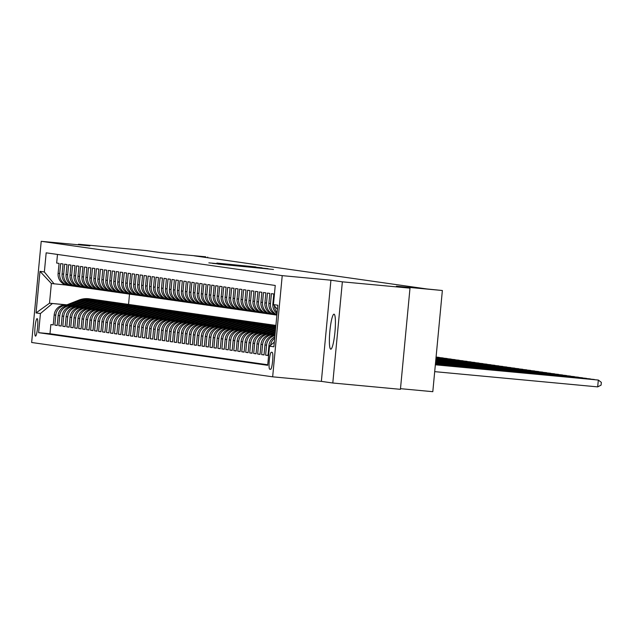 <?xml version="1.0" encoding="UTF-8"?>
<svg xmlns="http://www.w3.org/2000/svg" width="633" height="633" viewBox="0 0 633 633"><rect width="100%" height="100%" fill="white"/><g stroke="black" fill="none" stroke-linecap="round" stroke-linejoin="round"><path stroke-width="0.95" d="M217.784 264.032L273.488 269.46L217.784 264.032M330.75 349.179A17.582 2.572 -84.7 0 0 330.766 349.179A17.582 2.572 -84.7 0 0 334.952 331.977A17.582 2.572 -84.7 0 0 334.058 314.174A17.582 2.572 -84.7 0 0 334.042 314.174A17.582 2.572 -84.7 0 0 329.848 331.375A17.582 2.572 -84.7 0 0 330.75 349.179M35.48 336.107A8.791 1.282 -84.7 0 0 35.488 336.107A8.791 1.282 -84.7 0 0 37.584 327.506A8.791 1.282 -84.7 0 0 37.133 318.605A8.791 1.282 -84.7 0 0 37.125 318.605A8.791 1.282 -84.7 0 0 35.029 327.206A8.791 1.282 -84.7 0 0 35.48 336.107M216.882 263.075L255.906 266.952L216.866 263.193M342.358 281.827L330.924 280.197L321.358 381.375L332.792 383.005L342.358 281.827L409.994 288.15L396.377 286.211L442.364 290.507L426.848 288.957L194.196 255.819L205.733 256.8L159.738 252.504L146.12 250.557L78.484 244.235L78.429 244.789M330.924 280.197L282.223 275.64L41.216 241.315L89.918 245.865L78.484 244.235M212.561 263.249L268.044 268.685L212.546 263.375M208.835 262.845L262.086 267.83L208.835 262.845M409.994 288.15L400.428 389.327L332.792 383.005M53.251 324.8L50.854 324.579L53.235 324.919L54.185 314.941L55.775 315.163A10.99 10.872 -81.9 0 1 67.628 305.241L70.595 305.517M57.223 325.37L54.834 325.148L57.215 325.489L58.157 315.503L59.747 315.732A10.99 10.872 -81.9 0 1 71.608 305.802L74.575 306.079M61.203 325.94L58.806 325.71L61.195 326.05L62.137 316.073L63.727 316.294A10.99 10.872 -81.9 0 1 75.58 306.372L78.555 306.649M65.183 326.501L62.786 326.28L65.167 326.62L66.117 316.635L67.707 316.864A10.99 10.872 -81.9 0 1 79.56 306.934L82.527 307.219M69.155 327.071L66.758 326.842L69.147 327.182L70.089 317.204L71.679 317.434A10.99 10.872 -81.9 0 1 83.54 307.503L86.507 307.78M73.135 327.633L70.738 327.411L73.127 327.752L74.069 317.774L75.659 317.995A10.99 10.872 -81.9 0 1 87.512 308.073L90.479 308.35M77.115 328.203L74.718 327.981L77.099 328.321L78.041 318.336L79.639 318.565A10.99 10.872 -81.9 0 1 91.492 308.635L94.459 308.912M81.087 328.772L78.69 328.543L81.079 328.883L82.021 318.905L83.611 319.127A10.99 10.872 -81.9 0 1 95.472 309.205L98.439 309.482M85.067 329.334L82.67 329.113L85.051 329.453L86.001 319.467L87.591 319.697A10.99 10.872 -81.9 0 1 99.444 309.766L102.411 310.043M89.039 329.904L86.65 329.674L89.031 330.015L89.973 320.037L91.563 320.266A10.99 10.872 -81.9 0 1 103.424 310.336L106.391 310.613M93.019 330.466L90.622 330.244L93.011 330.584L93.953 320.607L95.543 320.828A10.99 10.872 -81.9 0 1 107.396 310.906L110.371 311.183M96.999 331.035L94.602 330.814L96.984 331.154L97.933 321.168L99.523 321.398A10.99 10.872 -81.9 0 1 111.376 311.468L114.344 311.745M100.971 331.605L98.574 331.375L100.963 331.716L101.905 321.738L103.496 321.96A10.99 10.872 -81.9 0 1 115.356 312.037L118.324 312.314M104.951 332.167L102.554 331.945L104.943 332.285L105.885 322.3L107.475 322.529A10.99 10.872 -81.9 0 1 119.328 312.599L122.296 312.876M108.931 332.736L106.534 332.507L108.916 332.847L109.857 322.87L111.455 323.099A10.99 10.872 -81.9 0 1 123.308 313.169L126.276 313.446M112.903 333.298L110.506 333.077L112.896 333.417L113.837 323.431L115.428 323.661A10.99 10.872 -81.9 0 1 127.288 313.739L130.256 314.015M116.883 333.868L114.486 333.646L116.868 333.987L117.817 324.001L119.408 324.231A10.99 10.872 -81.9 0 1 131.26 314.3L134.228 314.577M120.856 334.43L118.466 334.208L120.848 334.548L121.789 324.571L123.38 324.792A10.99 10.872 -81.9 0 1 135.24 314.87L138.208 315.147M124.836 334.999L122.438 334.778L124.828 335.118L125.769 325.133L127.36 325.362A10.99 10.872 -81.9 0 1 139.213 315.432L142.188 315.709M128.816 335.569L126.418 335.34L128.8 335.68L129.749 325.702L131.34 325.924A10.99 10.872 -81.9 0 1 143.193 316.002L146.16 316.278M132.788 336.131L130.39 335.909L132.78 336.25L133.721 326.264L135.312 326.493A10.99 10.872 -81.9 0 1 147.173 316.571L150.14 316.848M136.768 336.701L134.37 336.479L136.76 336.811L137.701 326.834L139.292 327.063A10.99 10.872 -81.9 0 1 151.145 317.133L154.112 317.41M140.748 337.262L138.35 337.041L140.732 337.381L141.673 327.403L143.264 327.625A10.99 10.872 -81.9 0 1 155.125 317.703L158.092 317.98M144.72 337.832L142.322 337.611L144.712 337.951L145.653 327.965L147.244 328.195A10.99 10.872 -81.9 0 1 159.105 318.264L162.072 318.541M148.7 338.402L146.302 338.172L148.684 338.513L149.633 328.535L151.224 328.756A10.99 10.872 -81.9 0 1 163.077 318.834L166.044 319.111M152.672 338.964L150.274 338.742L152.664 339.082L153.605 329.097L155.196 329.326A10.99 10.872 -81.9 0 1 167.057 319.404L170.024 319.681M156.652 339.533L154.254 339.312L156.644 339.644L157.585 329.666L159.176 329.896A10.99 10.872 -81.9 0 1 171.029 319.966L173.996 320.243M160.632 340.095L158.234 339.874L160.616 340.214L161.565 330.236L163.156 330.458A10.99 10.872 -81.9 0 1 175.009 320.535L177.976 320.812M164.604 340.665L162.206 340.443L164.596 340.783L165.537 330.798L167.128 331.027A10.99 10.872 -81.9 0 1 178.989 321.097L181.956 321.374M168.584 341.234L166.186 341.005L168.576 341.345L169.517 331.368L171.108 331.589A10.99 10.872 -81.9 0 1 182.961 321.667L185.928 321.944M172.564 341.796L170.166 341.575L172.548 341.915L173.489 331.929L175.08 332.159A10.99 10.872 -81.9 0 1 186.941 322.229L189.908 322.514M176.536 342.366L174.138 342.137L176.528 342.477L177.469 332.499L179.06 332.729A10.99 10.872 -81.9 0 1 190.921 322.798L193.888 323.075M180.516 342.928L178.118 342.706L180.5 343.046L181.449 333.069L183.04 333.29A10.99 10.872 -81.9 0 1 194.893 323.368L197.86 323.645M184.488 343.497L182.09 343.276L184.48 343.616L185.422 333.631L187.012 333.86A10.99 10.872 -81.9 0 1 198.873 323.93L201.84 324.207M188.468 344.067L186.07 343.838L188.46 344.178L189.402 334.2L190.992 334.422A10.99 10.872 -81.9 0 1 202.845 324.5L205.812 324.776M192.448 344.629L190.05 344.407L192.432 344.748L193.382 334.762L194.972 334.992A10.99 10.872 -81.9 0 1 206.825 325.061L209.792 325.346M196.42 345.199L194.022 344.969L196.412 345.309L197.354 335.332L198.944 335.561A10.99 10.872 -81.9 0 1 210.805 325.631L213.772 325.908M200.4 345.76L198.002 345.539L200.392 345.879L201.334 335.901L202.924 336.123A10.99 10.872 -81.9 0 1 214.777 326.201L217.744 326.478M204.38 346.33L201.982 346.109L204.364 346.449L205.306 336.463L206.896 336.693A10.99 10.872 -81.9 0 1 218.757 326.763L221.724 327.039M208.352 346.9L205.954 346.67L208.344 347.011L209.286 337.033L210.876 337.254A10.99 10.872 -81.9 0 1 222.737 327.332L225.704 327.609M212.332 347.462L209.934 347.24L212.316 347.58L213.266 337.595L214.856 337.824A10.99 10.872 -81.9 0 1 226.709 327.894L229.676 328.171M216.304 348.031L213.907 347.802L216.296 348.142L217.238 338.164L218.828 338.394A10.99 10.872 -81.9 0 1 230.689 328.464L233.656 328.741M220.284 348.593L217.887 348.372L220.276 348.712L221.218 338.734L222.808 338.956A10.99 10.872 -81.9 0 1 234.661 329.033L237.628 329.31M224.264 349.163L221.866 348.941L224.248 349.281L225.198 339.296L226.788 339.525A10.99 10.872 -81.9 0 1 238.641 329.595L241.608 329.872M228.236 349.733L225.839 349.503L228.228 349.843L229.17 339.866L230.76 340.087A10.99 10.872 -81.9 0 1 242.621 330.165L245.588 330.442M232.216 350.294L229.819 350.073L232.208 350.413L233.15 340.427L234.74 340.657A10.99 10.872 -81.9 0 1 246.593 330.727L249.56 331.004M236.196 350.864L233.799 350.635L236.18 350.975L237.122 340.997L238.712 341.227A10.99 10.872 -81.9 0 1 250.573 331.296L253.54 331.573M240.168 351.426L237.771 351.204L240.16 351.544L241.102 341.559L242.692 341.788A10.99 10.872 -81.9 0 1 254.545 331.866L257.52 332.143M244.148 351.995L241.751 351.774L244.132 352.114L245.082 342.129L246.672 342.358A10.99 10.872 -81.9 0 1 258.525 332.428L261.492 332.705M248.12 352.565L245.723 352.336L248.112 352.676L249.054 342.698L250.644 342.92A10.99 10.872 -81.9 0 1 262.505 332.998L265.472 333.274M252.1 353.127L249.703 352.905L252.092 353.246L253.034 343.26L254.624 343.49A10.99 10.872 -81.9 0 1 266.477 333.559L269.444 333.836M256.08 353.697L253.683 353.467L256.064 353.807L257.014 343.83L258.604 344.059A10.99 10.872 -81.9 0 1 270.457 334.129L273.424 334.406M260.052 354.258L257.655 354.037L260.044 354.377L260.986 344.392L262.576 344.621A10.99 10.872 -81.9 0 1 274.437 334.699L275.023 334.746M264.032 354.828L261.635 354.607L264.024 354.947L264.966 344.961L266.556 345.191A10.99 10.872 -81.9 0 1 274.951 335.498M268.012 355.39L265.615 355.168L267.996 355.509L268.938 345.531L270.077 345.689M277.017 313.659A10.99 10.872 98.1 0 1 272.87 303.959L273.812 293.981L271.43 293.641L270.481 303.626A10.99 10.872 -81.9 0 0 276.914 314.696M276.882 315.02A10.99 10.872 98.1 0 1 268.89 303.397L269.84 293.411L267.45 293.071L266.509 303.057A10.99 10.872 -81.9 0 0 276.297 315.005L276.882 315.06M275.782 314.949L274.192 314.72A10.99 10.872 98.1 0 1 264.918 302.827L265.86 292.85L263.47 292.509L262.529 302.487A10.99 10.872 -81.9 0 0 272.317 314.443L273.147 314.514M271.802 314.379L270.212 314.15A10.99 10.872 98.1 0 1 260.938 302.265L261.88 292.28L259.498 291.94L258.557 301.925A10.99 10.872 -81.9 0 0 268.345 313.873L269.167 313.952M267.822 313.81L266.232 313.588A10.99 10.872 98.1 0 1 256.958 301.696L257.908 291.718L255.518 291.378L254.577 301.355A10.99 10.872 -81.9 0 0 264.365 313.303L265.187 313.382M263.85 313.248L262.26 313.019A10.99 10.872 98.1 0 1 252.986 301.134L253.928 291.148L251.538 290.808L250.597 300.794A10.99 10.872 -81.9 0 0 260.385 312.742L261.215 312.821M259.87 312.678L258.28 312.457A10.99 10.872 98.1 0 1 249.006 300.564L249.948 290.579L247.566 290.246L246.625 300.224A10.99 10.872 -81.9 0 0 256.412 312.172L257.235 312.251M255.898 312.116L254.308 311.887A10.99 10.872 98.1 0 1 245.034 299.995L245.976 290.017L243.586 289.677L242.645 299.654A10.99 10.872 -81.9 0 0 252.432 311.61L253.263 311.681M251.918 311.547L250.328 311.317A10.99 10.872 98.1 0 1 241.054 299.433L241.996 289.447L239.614 289.107L238.665 299.093A10.99 10.872 -81.9 0 0 248.453 311.04L249.283 311.12M247.938 310.977L246.348 310.756A10.99 10.872 98.1 0 1 237.074 298.863L238.024 288.885L235.634 288.545L234.693 298.523A10.99 10.872 -81.9 0 0 244.48 310.471L245.303 310.55M243.966 310.415L242.376 310.186A10.99 10.872 98.1 0 1 233.102 298.301L234.044 288.316L231.654 287.975L230.713 297.961A10.99 10.872 -81.9 0 0 240.5 309.909L241.331 309.988M239.986 309.846L238.396 309.624A10.99 10.872 98.1 0 1 229.122 297.732L230.064 287.754L227.682 287.414L226.741 297.391A10.99 10.872 -81.9 0 0 236.528 309.339L237.351 309.418M236.006 309.284L234.416 309.054A10.99 10.872 98.1 0 1 225.142 297.162L226.092 287.184L223.702 286.844L222.761 296.822A10.99 10.872 -81.9 0 0 232.548 308.777L233.371 308.849M232.034 308.714L230.444 308.485A10.99 10.872 98.1 0 1 221.17 296.6L222.112 286.614L219.73 286.274L218.781 296.26A10.99 10.872 -81.9 0 0 228.568 308.208L229.399 308.287M228.054 308.144L226.464 307.923A10.99 10.872 98.1 0 1 217.19 296.03L218.132 286.053L215.75 285.712L214.809 295.69A10.99 10.872 -81.9 0 0 224.596 307.638L225.419 307.717M224.082 307.583L222.492 307.353A10.99 10.872 98.1 0 1 213.218 295.469L214.16 285.483L211.77 285.143L210.829 295.128A10.99 10.872 -81.9 0 0 220.616 307.076L221.447 307.155M220.102 307.013L218.512 306.791A10.99 10.872 98.1 0 1 209.238 294.899L210.18 284.921L207.798 284.581L206.849 294.559A10.99 10.872 -81.9 0 0 216.636 306.507L217.467 306.586M216.122 306.451L214.532 306.222A10.99 10.872 98.1 0 1 205.258 294.329L206.208 284.352L203.818 284.011L202.876 293.989A10.99 10.872 -81.9 0 0 212.664 305.945L213.487 306.016M212.15 305.881L210.56 305.652A10.99 10.872 98.1 0 1 201.286 293.767L202.228 283.782L199.838 283.442L198.897 293.427A10.99 10.872 -81.9 0 0 208.684 305.375L209.515 305.454M208.17 305.312L206.58 305.09A10.99 10.872 98.1 0 1 197.306 293.198L198.248 283.22L195.866 282.88L194.924 292.857A10.99 10.872 -81.9 0 0 204.712 304.813L205.535 304.884M204.19 304.75L202.6 304.52A10.99 10.872 98.1 0 1 193.326 292.636L194.276 282.65L191.886 282.31L190.944 292.296A10.99 10.872 -81.9 0 0 200.732 304.244L201.555 304.323M200.218 304.18L198.627 303.959A10.99 10.872 98.1 0 1 189.354 292.066L190.296 282.089L187.914 281.748L186.964 291.726A10.99 10.872 -81.9 0 0 196.752 303.674L197.583 303.753M196.238 303.618L194.648 303.389A10.99 10.872 98.1 0 1 185.374 291.496L186.316 281.519L183.934 281.179L182.992 291.156A10.99 10.872 -81.9 0 0 192.78 303.112L193.603 303.191M192.266 303.049L190.675 302.819A10.99 10.872 98.1 0 1 181.402 290.935L182.344 280.949L179.954 280.609L179.012 290.594A10.99 10.872 -81.9 0 0 188.8 302.542L189.631 302.621M188.286 302.479L186.695 302.257A10.99 10.872 98.1 0 1 177.422 290.365L178.364 280.387L175.982 280.047L175.032 290.025A10.99 10.872 -81.9 0 0 184.82 301.981L185.651 302.052M184.306 301.917L182.715 301.688A10.99 10.872 98.1 0 1 173.442 289.803L174.392 279.818L172.002 279.477L171.06 289.463A10.99 10.872 -81.9 0 0 180.848 301.411L181.671 301.49M180.334 301.348L178.743 301.126A10.99 10.872 98.1 0 1 169.47 289.234L170.412 279.256L168.022 278.916L167.08 288.893A10.99 10.872 -81.9 0 0 176.868 300.841L177.699 300.92M176.354 300.786L174.763 300.556A10.99 10.872 98.1 0 1 165.49 288.664L166.432 278.686L164.05 278.346L163.108 288.324A10.99 10.872 -81.9 0 0 172.896 300.279L173.719 300.359M172.374 300.216L170.783 299.987A10.99 10.872 98.1 0 1 161.518 288.102L162.459 278.116L160.07 277.776L159.128 287.762A10.99 10.872 -81.9 0 0 168.916 299.71L169.739 299.789M168.402 299.646L166.811 299.425A10.99 10.872 98.1 0 1 157.538 287.532L158.479 277.555L156.098 277.214L155.148 287.192A10.99 10.872 -81.9 0 0 164.936 299.148L165.767 299.219M164.422 299.085L162.831 298.855A10.99 10.872 98.1 0 1 153.558 286.971L154.499 276.985L152.118 276.645L151.176 286.63A10.99 10.872 -81.9 0 0 160.964 298.578L161.787 298.657M160.45 298.515L158.859 298.293A10.99 10.872 98.1 0 1 149.586 286.401L150.527 276.423L148.138 276.083L147.196 286.061A10.99 10.872 -81.9 0 0 156.984 298.008L157.815 298.088M156.47 297.953L154.879 297.724A10.99 10.872 98.1 0 1 145.606 285.831L146.547 275.853L144.166 275.513L143.216 285.499A10.99 10.872 -81.9 0 0 153.012 297.447L153.835 297.526M152.49 297.383L150.899 297.154A10.99 10.872 98.1 0 1 141.626 285.269L142.575 275.284L140.186 274.944L139.244 284.929A10.99 10.872 -81.9 0 0 149.032 296.877L149.855 296.956M148.518 296.822L146.927 296.592A10.99 10.872 98.1 0 1 137.654 284.7L138.595 274.722L136.206 274.382L135.264 284.359A10.99 10.872 -81.9 0 0 145.052 296.315L145.883 296.386M144.538 296.252L142.947 296.022A10.99 10.872 98.1 0 1 133.674 284.138L134.615 274.152L132.234 273.812L131.292 283.798A10.99 10.872 -81.9 0 0 141.08 295.746L141.903 295.825M140.558 295.682L138.967 295.461A10.99 10.872 98.1 0 1 129.702 283.568L130.643 273.591L128.254 273.25L127.312 283.228A10.99 10.872 -81.9 0 0 137.1 295.176L137.923 295.255M136.586 295.12L134.995 294.891A10.99 10.872 98.1 0 1 125.722 283.006L126.663 273.021L124.282 272.681L123.332 282.666A10.99 10.872 -81.9 0 0 133.12 294.614L133.951 294.693M132.606 294.551L131.015 294.329A10.99 10.872 98.1 0 1 121.742 282.437L122.691 272.451L120.302 272.119L119.36 282.096A10.99 10.872 -81.9 0 0 129.148 294.044L129.971 294.123M128.634 293.989L127.043 293.759A10.99 10.872 98.1 0 1 117.77 281.867L118.711 271.889L116.322 271.549L115.38 281.527A10.99 10.872 -81.9 0 0 125.168 293.483L125.999 293.554M124.654 293.419L123.063 293.19A10.99 10.872 98.1 0 1 113.79 281.305L114.731 271.32L112.35 270.979L111.4 280.965A10.99 10.872 -81.9 0 0 121.196 292.913L122.019 292.992M120.674 292.85L119.083 292.628A10.99 10.872 98.1 0 1 109.81 280.736L110.759 270.758L108.37 270.418L107.428 280.395A10.99 10.872 -81.9 0 0 117.216 292.343L118.039 292.422M116.701 292.288L115.111 292.058A10.99 10.872 98.1 0 1 105.838 280.174L106.779 270.188L104.39 269.848L103.448 279.833A10.99 10.872 -81.9 0 0 113.236 291.781L114.067 291.86M112.721 291.718L111.131 291.496A10.99 10.872 98.1 0 1 101.858 279.604L102.799 269.618L100.418 269.286L99.476 279.264A10.99 10.872 -81.9 0 0 109.264 291.212L110.087 291.291M108.749 291.156L107.151 290.927A10.99 10.872 98.1 0 1 97.886 279.034L98.827 269.057L96.438 268.716L95.496 278.694A10.99 10.872 -81.9 0 0 105.284 290.65L106.115 290.721M104.769 290.587L103.179 290.357A10.99 10.872 98.1 0 1 93.906 278.473L94.847 268.487L92.465 268.147L91.516 278.132A10.99 10.872 -81.9 0 0 101.304 290.08L102.135 290.159M100.789 290.017L99.199 289.795A10.99 10.872 98.1 0 1 89.926 277.903L90.875 267.925L88.485 267.585L87.544 277.563A10.99 10.872 -81.9 0 0 97.332 289.51L98.155 289.59M96.817 289.455L95.227 289.226A10.99 10.872 98.1 0 1 85.953 277.341L86.895 267.355L84.505 267.015L83.564 277.001A10.99 10.872 -81.9 0 0 93.352 288.949L94.182 289.028M92.837 288.885L91.247 288.664A10.99 10.872 98.1 0 1 81.974 276.771L82.915 266.794L80.533 266.453L79.584 276.431A10.99 10.872 -81.9 0 0 89.38 288.379L90.203 288.458M88.857 288.324L87.267 288.094A10.99 10.872 98.1 0 1 77.994 276.202L78.943 266.224L76.553 265.884L75.612 275.861A10.99 10.872 -81.9 0 0 85.4 287.817L86.223 287.888M84.885 287.754L83.295 287.524A10.99 10.872 98.1 0 1 74.021 275.64L74.963 265.654L72.573 265.314L71.632 275.3A10.99 10.872 -81.9 0 0 81.42 287.247L82.25 287.327M80.905 287.184L79.315 286.963A10.99 10.872 98.1 0 1 70.041 275.07L70.983 265.092L68.601 264.752L67.66 274.73A10.99 10.872 -81.9 0 0 77.448 286.686L78.27 286.757M76.933 286.622L75.335 286.393A10.99 10.872 98.1 0 1 66.069 274.508L67.011 264.523L64.621 264.183L63.68 274.168A10.99 10.872 -81.9 0 0 73.468 286.116L74.298 286.195M72.953 286.053L71.363 285.831A10.99 10.872 98.1 0 1 62.089 273.939L63.031 263.961L60.649 263.621L59.7 273.598A10.99 10.872 -81.9 0 0 69.488 285.546L70.318 285.625M54.185 314.941A10.99 10.872 98.1 0 1 66.038 305.011L70.754 305.454M58.157 315.503A10.99 10.872 98.1 0 1 70.018 305.581L74.734 306.016M62.137 316.073A10.99 10.872 98.1 0 1 73.99 306.143L78.714 306.586M66.117 316.635A10.99 10.872 98.1 0 1 77.97 306.712L82.686 307.155M70.089 317.204A10.99 10.872 98.1 0 1 81.95 307.274L86.666 307.717M74.069 317.774A10.99 10.872 98.1 0 1 85.922 307.844L90.646 308.287M78.041 318.336A10.99 10.872 98.1 0 1 89.902 308.413L94.618 308.849M82.021 318.905A10.99 10.872 98.1 0 1 93.882 308.975L98.598 309.418M86.001 319.467A10.99 10.872 98.1 0 1 97.854 309.545L102.57 309.988M89.973 320.037A10.99 10.872 98.1 0 1 101.834 310.107L106.55 310.55M93.953 320.607A10.99 10.872 98.1 0 1 105.806 310.676L110.53 311.12M97.933 321.168A10.99 10.872 98.1 0 1 109.786 311.246L114.502 311.681M101.905 321.738A10.99 10.872 98.1 0 1 113.766 311.808L118.482 312.251M105.885 322.3A10.99 10.872 98.1 0 1 117.738 312.378L122.462 312.813M109.857 322.87A10.99 10.872 98.1 0 1 121.718 312.939L126.434 313.382M113.837 323.431A10.99 10.872 98.1 0 1 125.698 313.509L130.414 313.952M117.817 324.001A10.99 10.872 98.1 0 1 129.67 314.079L134.386 314.514M121.789 324.571A10.99 10.872 98.1 0 1 133.65 314.641L138.366 315.084M125.769 325.133A10.99 10.872 98.1 0 1 137.622 315.21L142.346 315.645M129.749 325.702A10.99 10.872 98.1 0 1 141.602 315.772L146.318 316.215M133.721 326.264A10.99 10.872 98.1 0 1 145.582 316.342L150.298 316.785M137.701 326.834A10.99 10.872 98.1 0 1 149.554 316.911L154.278 317.347M141.673 327.403A10.99 10.872 98.1 0 1 153.534 317.473L158.25 317.916M145.653 327.965A10.99 10.872 98.1 0 1 157.506 318.043L162.23 318.478M149.633 328.535A10.99 10.872 98.1 0 1 161.486 318.605L166.202 319.048M153.605 329.097A10.99 10.872 98.1 0 1 165.466 319.174L170.182 319.618M157.585 329.666A10.99 10.872 98.1 0 1 169.438 319.736L174.162 320.179M161.565 330.236A10.99 10.872 98.1 0 1 173.418 320.306L178.134 320.749M165.537 330.798A10.99 10.872 98.1 0 1 177.398 320.876L182.114 321.311M169.517 331.368A10.99 10.872 98.1 0 1 181.37 321.437L186.086 321.881M173.489 331.929A10.99 10.872 98.1 0 1 185.35 322.007L190.066 322.45M177.469 332.499A10.99 10.872 98.1 0 1 189.322 322.569L194.046 323.012M181.449 333.069A10.99 10.872 98.1 0 1 193.302 323.139L198.018 323.582M185.422 333.631A10.99 10.872 98.1 0 1 197.282 323.708L201.998 324.143M189.402 334.2A10.99 10.872 98.1 0 1 201.254 324.27L205.978 324.713M193.382 334.762A10.99 10.872 98.1 0 1 205.234 324.84L209.95 325.283M197.354 335.332A10.99 10.872 98.1 0 1 209.214 325.402L213.93 325.845M201.334 335.901A10.99 10.872 98.1 0 1 213.186 325.971L217.902 326.414M205.306 336.463A10.99 10.872 98.1 0 1 217.166 326.541L221.882 326.976M209.286 337.033A10.99 10.872 98.1 0 1 221.139 327.103L225.862 327.546M213.266 337.595A10.99 10.872 98.1 0 1 225.119 327.672L229.834 328.116M217.238 338.164A10.99 10.872 98.1 0 1 229.099 328.234L233.814 328.677M221.218 338.734A10.99 10.872 98.1 0 1 233.071 328.804L237.794 329.247M225.198 339.296A10.99 10.872 98.1 0 1 237.051 329.374L241.766 329.809M229.17 339.866A10.99 10.872 98.1 0 1 241.031 329.935L245.746 330.379M233.15 340.427A10.99 10.872 98.1 0 1 245.003 330.505L249.719 330.948M237.122 340.997A10.99 10.872 98.1 0 1 248.983 331.067L253.698 331.51M241.102 341.559A10.99 10.872 98.1 0 1 252.955 331.637L257.678 332.08M245.082 342.129A10.99 10.872 98.1 0 1 256.935 332.206L261.651 332.642M249.054 342.698A10.99 10.872 98.1 0 1 260.915 332.768L265.631 333.211M253.034 343.26A10.99 10.872 98.1 0 1 264.887 333.338L269.611 333.773M257.014 343.83A10.99 10.872 98.1 0 1 268.867 333.9L273.583 334.343M260.986 344.392A10.99 10.872 98.1 0 1 272.847 334.469L275.031 334.675M272.19 352.367L271.312 352.241A8.514 1.242 -84.7 0 0 271.304 352.241A8.514 1.242 -84.7 0 0 269.278 360.573A8.514 1.242 -84.7 0 0 269.713 369.197L270.584 369.324A8.514 1.242 -84.7 0 0 270.592 369.324A8.514 1.242 -84.7 0 0 272.625 360.992A8.514 1.242 -84.7 0 0 272.19 352.367M282.223 275.64L272.657 376.825L31.65 342.493L41.216 241.315M50.854 324.579L49.983 333.741L38.621 332.681L267.696 365.304L269.508 346.164L274.326 342.137M38.621 332.681L40.433 313.533L36.057 312.916L39.99 271.343L44.365 271.968L46.169 252.828L275.244 285.459L273.44 304.6L277.816 305.225L273.883 346.789L269.508 346.164M57.484 254.442L56.669 263.051L59.059 263.391L58.109 273.369A10.99 10.872 98.1 0 0 67.383 285.261L68.973 285.491M265.615 355.168L266.556 345.191M261.635 354.607L262.576 344.621M257.655 354.037L258.604 344.059M253.683 353.467L254.624 343.49M249.703 352.905L250.644 342.92M245.723 352.336L246.672 342.358M241.751 351.774L242.692 341.788M237.771 351.204L238.712 341.227M233.799 350.635L234.74 340.657M229.819 350.073L230.76 340.087M225.839 349.503L226.788 339.525M221.866 348.941L222.808 338.956M217.887 348.372L218.828 338.394M213.907 347.802L214.856 337.824M209.934 347.24L210.876 337.254M205.954 346.67L206.896 336.693M201.982 346.109L202.924 336.123M198.002 345.539L198.944 335.561M194.022 344.969L194.972 334.992M190.05 344.407L190.992 334.422M186.07 343.838L187.012 333.86M182.09 343.276L183.04 333.29M178.118 342.706L179.06 332.729M174.138 342.137L175.08 332.159M170.166 341.575L171.108 331.589M166.186 341.005L167.128 331.027M162.206 340.443L163.156 330.458M158.234 339.874L159.176 329.896M154.254 339.312L155.196 329.326M150.274 338.742L151.224 328.756M146.302 338.172L147.244 328.195M142.322 337.611L143.264 327.625M138.35 337.041L139.292 327.063M134.37 336.479L135.312 326.493M130.39 335.909L131.34 325.924M126.418 335.34L127.36 325.362M122.438 334.778L123.38 324.792M118.466 334.208L119.408 324.231M114.486 333.646L115.428 323.661M110.506 333.077L111.455 323.099M106.534 332.507L107.475 322.529M102.554 331.945L103.496 321.96M98.574 331.375L99.523 321.398M94.602 330.814L95.543 320.828M90.622 330.244L91.563 320.266M86.65 329.674L87.591 319.697M82.67 329.113L83.611 319.127M78.69 328.543L79.639 318.565M74.718 327.981L75.659 317.995M70.738 327.411L71.679 317.434M66.758 326.842L67.707 316.864M62.786 326.28L63.727 316.294M58.806 325.71L59.747 315.732M54.834 325.148L55.775 315.163M49.983 333.741L267.751 364.758M66.9 304.837L49.509 303.215L66.623 304.948M400.491 388.67L432.806 391.685L442.364 290.507M321.358 381.375L272.657 376.825M207.664 257.734L207.727 257.085M66.338 285.056L51.368 283.521L49.509 303.215L36.057 312.916M129.52 294.084L128.546 304.418M277.412 309.45L273.44 304.6M277.127 312.488A10.99 10.872 -81.9 0 1 274.429 305.81M274.382 341.551A10.99 10.872 98.1 0 0 273.883 342.5M270.592 345.262A10.99 10.872 -81.9 0 1 274.706 338.093M274.833 336.764A10.99 10.872 98.1 0 0 268.938 345.531M274.999 335.023A10.99 10.872 98.1 0 0 264.966 344.961M44.365 271.968L54.153 283.916M52.286 303.611L40.433 313.533M39.99 271.343L51.368 283.521M218.187 264.001L263.89 268.273L218.187 264.04M217.538 263.55L233.015 265.085L217.538 263.55M434.697 371.642L597.679 386.882L598.327 380.045L435.346 364.758M435.346 364.806L598.327 380.045L601.35 382.379L601.089 385.117L597.679 386.882M435.362 364.616L594.347 379.476L435.369 364.568M435.377 364.418L590.367 378.914L435.385 364.371M435.401 364.228L586.395 378.344L435.401 364.181M435.417 364.038L582.415 377.774L435.425 363.991M273.187 334.501L275.118 333.733M274.54 334.628L275.054 334.43M275.078 334.161L274.018 334.58M435.433 363.84L578.443 377.213L435.441 363.793M271.399 334.137L275.22 332.626M269.207 333.931L275.323 331.518M270.568 334.058L275.26 332.206M275.284 331.937L270.038 334.01M435.457 363.651L574.463 376.643L435.457 363.603M267.419 333.575L275.434 330.402M265.235 333.369L275.537 329.295M266.588 333.496L275.474 329.983M275.497 329.714L266.066 333.449M435.472 363.453L570.483 376.081L435.48 363.405M263.439 333.005L275.64 328.179M261.255 332.8L273.796 327.839A21.016 20.786 -81.9 0 1 275.735 327.182M262.608 332.926L275.031 328.013A21.016 20.786 -81.9 0 1 275.679 327.767M275.703 327.53A21.016 20.786 98.1 0 0 274.556 327.949L262.086 332.879M435.488 363.263L566.511 375.511L435.496 363.215M259.467 332.436L271.81 327.554A21.016 20.786 -81.9 0 1 275.806 326.422M257.275 332.238L269.824 327.269A21.016 20.786 -81.9 0 1 275.861 325.884M258.636 332.365L271.059 327.451A21.016 20.786 -81.9 0 1 275.83 326.193M275.846 326.066A21.016 20.786 98.1 0 0 270.576 327.38L258.106 332.309M435.512 363.073L562.531 374.95L435.512 363.026M255.487 331.874L267.83 326.992A21.016 20.786 -81.9 0 1 275.893 325.544M253.303 331.668L265.844 326.707A21.016 20.786 -81.9 0 1 275.901 325.409M254.656 331.795L267.079 326.881A21.016 20.786 -81.9 0 1 275.901 325.473M275.901 325.433A21.016 20.786 98.1 0 0 266.604 326.81L254.134 331.747M435.528 362.875L558.551 374.38L435.528 362.828M251.515 331.304L263.858 326.422A21.016 20.786 -81.9 0 1 275.339 325.346M249.323 331.099L261.872 326.137A21.016 20.786 -81.9 0 1 272.364 324.895L273.116 325.006A21.016 20.786 98.1 0 0 262.624 326.248L250.154 331.178M250.684 331.225L263.099 326.311A21.016 20.786 -81.9 0 1 273.591 325.069L274.35 325.18M435.544 362.685L554.579 373.81L435.551 362.638M247.535 330.743L259.878 325.853A21.016 20.786 -81.9 0 1 271.359 324.776M245.351 330.537L257.892 325.576A21.016 20.786 -81.9 0 1 268.384 324.333L269.136 324.436A21.016 20.786 98.1 0 0 258.644 325.679L246.182 330.616M246.704 330.663L259.126 325.75A21.016 20.786 -81.9 0 1 269.618 324.507L270.37 324.61M435.567 362.495L550.599 373.248L435.567 362.44M243.555 330.173L255.906 325.291A21.016 20.786 -81.9 0 1 267.387 324.215M241.371 329.967L253.912 325.006A21.016 20.786 -81.9 0 1 264.404 323.764L265.164 323.874A21.016 20.786 98.1 0 0 254.672 325.117L242.202 330.046M242.724 330.094L255.146 325.18A21.016 20.786 -81.9 0 1 265.638 323.938L266.398 324.049M435.583 362.298L546.627 372.679L435.583 362.25M239.583 329.603L251.926 324.721A21.016 20.786 -81.9 0 1 263.407 323.645M237.391 329.405L249.94 324.436A21.016 20.786 -81.9 0 1 260.432 323.194L261.184 323.305A21.016 20.786 98.1 0 0 250.692 324.547L238.222 329.476M238.752 329.532L251.166 324.618A21.016 20.786 -81.9 0 1 261.658 323.376L262.418 323.479M435.599 362.108L542.647 372.117L435.607 362.06M235.603 329.041L247.946 324.159A21.016 20.786 -81.9 0 1 259.435 323.083M233.419 328.836L245.96 323.874A21.016 20.786 -81.9 0 1 256.452 322.632L257.212 322.735A21.016 20.786 98.1 0 0 246.72 323.977L234.25 328.915M234.772 328.962L247.194 324.049A21.016 20.786 -81.9 0 1 257.686 322.806L258.438 322.917M435.615 361.91L538.667 371.547L435.623 361.862M231.623 328.472L243.974 323.59A21.016 20.786 -81.9 0 1 255.455 322.514M229.439 328.266L241.98 323.305A21.016 20.786 -81.9 0 1 252.472 322.062L253.232 322.173A21.016 20.786 98.1 0 0 242.74 323.416L230.27 328.345M230.792 328.392L243.214 323.479A21.016 20.786 -81.9 0 1 253.706 322.237L254.466 322.347M435.639 361.72L534.695 370.978L435.639 361.672M227.651 327.91L239.994 323.02A21.016 20.786 -81.9 0 1 251.475 321.944M225.459 327.704L238.008 322.743A21.016 20.786 -81.9 0 1 248.5 321.501L249.252 321.604A21.016 20.786 98.1 0 0 238.76 322.846L226.29 327.783M226.82 327.831L239.242 322.917A21.016 20.786 -81.9 0 1 249.734 321.675L250.486 321.778M435.654 361.53L530.715 370.416L435.662 361.475M223.671 327.34L236.014 322.458A21.016 20.786 -81.9 0 1 247.503 321.382M221.487 327.134L234.028 322.173A21.016 20.786 -81.9 0 1 244.52 320.931L245.28 321.042A21.016 20.786 98.1 0 0 234.788 322.284L222.318 327.214M222.84 327.261L235.262 322.347A21.016 20.786 -81.9 0 1 245.754 321.105L246.514 321.216M435.67 361.332L526.735 369.846L435.678 361.285M219.698 326.778L232.042 321.888A21.016 20.786 -81.9 0 1 243.523 320.812M217.507 326.573L230.056 321.611A21.016 20.786 -81.9 0 1 240.548 320.361L241.3 320.472A21.016 20.786 98.1 0 0 230.808 321.714L218.338 326.644M218.868 326.699L231.282 321.786A21.016 20.786 -81.9 0 1 241.774 320.543L242.534 320.646M435.694 361.142L522.763 369.284L435.694 361.095M215.718 326.209L228.062 321.327A21.016 20.786 -81.9 0 1 239.543 320.251M213.535 326.003L226.076 321.042A21.016 20.786 -81.9 0 1 236.568 319.8L237.32 319.902A21.016 20.786 98.1 0 0 226.828 321.153L214.365 326.082M214.888 326.13L227.31 321.216A21.016 20.786 -81.9 0 1 237.802 319.974L238.554 320.084M435.71 360.945L518.783 368.715L435.718 360.897M211.739 325.639L224.09 320.757A21.016 20.786 -81.9 0 1 235.571 319.681M209.555 325.433L222.096 320.472A21.016 20.786 -81.9 0 1 232.588 319.23L233.348 319.341A21.016 20.786 98.1 0 0 222.856 320.583L210.385 325.512M210.908 325.56L223.33 320.654A21.016 20.786 -81.9 0 1 233.822 319.404L234.582 319.515M435.726 360.755L514.811 368.145L435.733 360.707M207.766 325.077L220.11 320.195A21.016 20.786 -81.9 0 1 231.591 319.111M205.575 324.871L218.124 319.91A21.016 20.786 -81.9 0 1 228.616 318.668L229.368 318.771A21.016 20.786 98.1 0 0 218.876 320.013L206.405 324.951M206.936 324.998L219.35 320.084A21.016 20.786 -81.9 0 1 229.85 318.842L230.602 318.945M435.749 360.565L510.831 367.583L435.749 360.517M203.786 324.507L216.13 319.625A21.016 20.786 -81.9 0 1 227.619 318.549M201.603 324.302L214.144 319.341A21.016 20.786 -81.9 0 1 224.636 318.098L225.395 318.209A21.016 20.786 98.1 0 0 214.904 319.451L202.433 324.381M202.956 324.428L215.378 319.515A21.016 20.786 -81.9 0 1 225.87 318.272L226.622 318.383M435.765 360.367L506.851 367.013L435.765 360.319M199.814 323.946L212.158 319.056A21.016 20.786 -81.9 0 1 223.639 317.98M197.623 323.74L210.164 318.779A21.016 20.786 -81.9 0 1 220.656 317.529L221.415 317.639A21.016 20.786 98.1 0 0 210.924 318.882L198.453 323.819M198.976 323.867L211.398 318.953A21.016 20.786 -81.9 0 1 221.89 317.711L222.65 317.813M435.781 360.177L502.879 366.452L435.789 360.13M195.834 323.376L208.178 318.494A21.016 20.786 -81.9 0 1 219.659 317.418M193.643 323.17L206.192 318.209A21.016 20.786 -81.9 0 1 216.684 316.967L217.436 317.07A21.016 20.786 98.1 0 0 206.944 318.32L194.473 323.249M195.004 323.297L207.426 318.383A21.016 20.786 -81.9 0 1 217.918 317.141L218.67 317.252M435.797 359.979L498.899 365.882L435.805 359.932M191.854 322.806L204.198 317.924A21.016 20.786 -81.9 0 1 215.687 316.848M189.671 322.601L202.212 317.639A21.016 20.786 -81.9 0 1 212.704 316.397L213.463 316.508A21.016 20.786 98.1 0 0 202.971 317.75L190.501 322.68M191.024 322.735L203.446 317.821A21.016 20.786 -81.9 0 1 213.938 316.571L214.698 316.682M435.82 359.789L494.919 365.312L435.82 359.742M187.882 322.244L200.226 317.362A21.016 20.786 -81.9 0 1 211.707 316.278M185.691 322.039L198.24 317.078A21.016 20.786 -81.9 0 1 208.732 315.835L209.483 315.938A21.016 20.786 98.1 0 0 198.991 317.18L186.521 322.118M187.052 322.165L199.466 317.252A21.016 20.786 -81.9 0 1 209.958 316.009L210.718 316.112M435.836 359.599L490.947 364.75L435.844 359.552M183.902 321.675L196.246 316.793A21.016 20.786 -81.9 0 1 207.727 315.717M181.718 321.469L194.26 316.508A21.016 20.786 -81.9 0 1 204.752 315.266L205.503 315.376A21.016 20.786 98.1 0 0 195.011 316.619L182.549 321.548M183.072 321.596L195.494 316.682A21.016 20.786 -81.9 0 1 205.986 315.44L206.738 315.55M435.852 359.402L486.967 364.181L435.86 359.354M179.922 321.113L192.274 316.223A21.016 20.786 -81.9 0 1 203.755 315.147M177.738 320.907L190.28 315.946A21.016 20.786 -81.9 0 1 200.772 314.696L201.531 314.807A21.016 20.786 98.1 0 0 191.039 316.049L178.569 320.986M179.092 321.034L191.514 316.12A21.016 20.786 -81.9 0 1 202.006 314.878L202.766 314.981M435.876 359.212L482.995 363.619L435.876 359.164M175.95 320.543L188.294 315.661A21.016 20.786 -81.9 0 1 199.775 314.585M173.758 320.338L186.308 315.376A21.016 20.786 -81.9 0 1 196.8 314.134L197.551 314.237A21.016 20.786 98.1 0 0 187.059 315.487L174.589 320.417M175.119 320.464L187.534 315.55A21.016 20.786 -81.9 0 1 198.034 314.308L198.786 314.419M435.892 359.022L479.015 363.049L435.9 358.966M171.97 319.974L184.314 315.092A21.016 20.786 -81.9 0 1 195.803 314.015M169.786 319.776L182.328 314.807A21.016 20.786 -81.9 0 1 192.82 313.564L193.579 313.675A21.016 20.786 98.1 0 0 183.087 314.918L170.617 319.847M171.139 319.902L183.562 314.989A21.016 20.786 -81.9 0 1 194.054 313.739L194.806 313.849M435.908 358.824L475.035 362.48L435.915 358.776M167.998 319.412L180.342 314.53A21.016 20.786 -81.9 0 1 191.823 313.446M165.806 319.206L178.348 314.245A21.016 20.786 -81.9 0 1 188.84 313.003L189.599 313.106A21.016 20.786 98.1 0 0 179.107 314.348L166.637 319.285M167.159 319.333L179.582 314.419A21.016 20.786 -81.9 0 1 190.074 313.177L190.834 313.28M435.931 358.634L471.063 361.918L435.931 358.587M164.018 318.842L176.362 313.96A21.016 20.786 -81.9 0 1 187.843 312.884M161.826 318.636L174.376 313.675A21.016 20.786 -81.9 0 1 184.868 312.433L185.619 312.544A21.016 20.786 98.1 0 0 175.127 313.786L162.657 318.716M163.187 318.763L175.61 313.849A21.016 20.786 -81.9 0 1 186.102 312.607L186.854 312.718M435.947 358.436L467.083 361.348L435.947 358.389M160.038 318.28L172.382 313.39A21.016 20.786 -81.9 0 1 183.871 312.314M157.854 318.075L170.396 313.113A21.016 20.786 -81.9 0 1 180.888 311.863L181.647 311.974A21.016 20.786 98.1 0 0 171.155 313.216L158.685 318.154M159.207 318.201L171.63 313.288A21.016 20.786 -81.9 0 1 182.122 312.045L182.882 312.148M435.963 358.246L463.111 360.786L435.971 358.199M156.066 317.711L168.41 312.829A21.016 20.786 -81.9 0 1 179.891 311.752M153.874 317.505L166.424 312.544A21.016 20.786 -81.9 0 1 176.916 311.301L177.667 311.404A21.016 20.786 98.1 0 0 167.175 312.655L154.705 317.584M155.235 317.631L167.65 312.718A21.016 20.786 -81.9 0 1 178.142 311.476L178.902 311.586M435.987 358.056L459.131 360.217L435.987 358.001M152.086 317.141L164.43 312.259A21.016 20.786 -81.9 0 1 175.919 311.183M149.902 316.943L162.444 311.974A21.016 20.786 -81.9 0 1 172.936 310.732L173.687 310.843A21.016 20.786 98.1 0 0 163.195 312.085L150.733 317.014M151.255 317.07L163.678 312.156A21.016 20.786 -81.9 0 1 174.17 310.906L174.922 311.017M436.002 357.859L455.151 359.647L436.002 357.811M148.106 316.579L160.458 311.697A21.016 20.786 -81.9 0 1 171.939 310.613M145.922 316.373L158.464 311.412A21.016 20.786 -81.9 0 1 168.956 310.17L169.715 310.273A21.016 20.786 98.1 0 0 159.223 311.515L146.753 316.453M147.275 316.5L159.698 311.586A21.016 20.786 -81.9 0 1 170.19 310.344L170.95 310.447M436.018 357.669L451.179 359.085L436.026 357.621M144.134 316.009L156.478 311.127A21.016 20.786 -81.9 0 1 167.959 310.051M141.942 315.804L154.492 310.843A21.016 20.786 -81.9 0 1 164.984 309.6L165.735 309.711A21.016 20.786 98.1 0 0 155.243 310.953L142.773 315.883M143.303 315.93L155.726 311.017A21.016 20.786 -81.9 0 1 166.218 309.774L166.97 309.885M436.034 357.471L447.199 358.515L436.042 357.423M140.154 315.448L152.498 310.558A21.016 20.786 -81.9 0 1 163.987 309.482M137.97 315.242L150.512 310.281A21.016 20.786 -81.9 0 1 161.004 309.031L161.763 309.141A21.016 20.786 98.1 0 0 151.271 310.384L138.801 315.321M139.323 315.369L151.746 310.455A21.016 20.786 -81.9 0 1 162.238 309.213L162.99 309.315M436.058 357.281L443.219 357.954L436.058 357.234M136.182 314.878L148.526 309.996A21.016 20.786 -81.9 0 1 160.007 308.92M133.99 314.672L146.532 309.711A21.016 20.786 -81.9 0 1 157.024 308.469L157.783 308.572A21.016 20.786 98.1 0 0 147.291 309.822L134.821 314.751M135.343 314.799L147.766 309.885A21.016 20.786 -81.9 0 1 158.258 308.643L159.018 308.754M436.074 357.091L439.247 357.384L436.082 357.044M132.202 314.308L144.546 309.426A21.016 20.786 -81.9 0 1 156.027 308.35M130.01 314.11L142.56 309.141A21.016 20.786 -81.9 0 1 153.051 307.899L153.803 308.01A21.016 20.786 98.1 0 0 143.311 309.252L130.849 314.182M131.371 314.237L143.794 309.323A21.016 20.786 -81.9 0 1 154.286 308.073L155.038 308.184M128.222 313.746L140.573 308.864A21.016 20.786 -81.9 0 1 152.055 307.78M126.038 313.541L138.58 308.58A21.016 20.786 -81.9 0 1 149.072 307.337L149.831 307.44A21.016 20.786 98.1 0 0 139.339 308.682L126.869 313.62M127.391 313.667L139.814 308.754A21.016 20.786 -81.9 0 1 150.306 307.511L151.065 307.622M124.25 313.177L136.593 308.295A21.016 20.786 -81.9 0 1 148.075 307.219M122.058 312.971L134.607 308.01A21.016 20.786 -81.9 0 1 145.099 306.768L145.851 306.878A21.016 20.786 98.1 0 0 135.359 308.121L122.889 313.05M123.419 313.098L135.834 308.184A21.016 20.786 -81.9 0 1 146.326 306.942L147.085 307.052M120.27 312.615L132.613 307.725A21.016 20.786 -81.9 0 1 144.102 306.649M118.086 312.409L130.627 307.448A21.016 20.786 -81.9 0 1 141.119 306.206L141.871 306.309A21.016 20.786 98.1 0 0 131.379 307.551L118.917 312.488M119.439 312.536L131.862 307.622A21.016 20.786 -81.9 0 1 142.354 306.38L143.105 306.483M116.29 312.045L128.641 307.163A21.016 20.786 -81.9 0 1 140.122 306.087M114.106 311.84L126.647 306.878A21.016 20.786 -81.9 0 1 137.139 305.636L137.899 305.747A21.016 20.786 98.1 0 0 127.407 306.989L114.937 311.919M115.459 311.966L127.882 307.052A21.016 20.786 -81.9 0 1 138.374 305.81L139.133 305.921M112.318 311.476L124.661 306.594A21.016 20.786 -81.9 0 1 136.142 305.517M110.126 311.278L122.675 306.309A21.016 20.786 -81.9 0 1 133.167 305.066L133.919 305.177A21.016 20.786 98.1 0 0 123.427 306.419L110.957 311.349M111.487 311.404L123.91 306.491A21.016 20.786 -81.9 0 1 134.402 305.248L135.153 305.351M108.338 310.914L120.681 306.032A21.016 20.786 -81.9 0 1 132.17 304.948M106.154 310.708L118.695 305.747A21.016 20.786 -81.9 0 1 129.187 304.505L129.947 304.608A21.016 20.786 98.1 0 0 119.455 305.85L106.985 310.787M107.507 310.835L119.93 305.921A21.016 20.786 -81.9 0 1 130.422 304.679L131.173 304.789M104.366 310.344L116.709 305.462A21.016 20.786 -81.9 0 1 128.19 304.386M102.174 310.138L114.715 305.177A21.016 20.786 -81.9 0 1 125.215 303.935L125.967 304.046A21.016 20.786 98.1 0 0 115.475 305.288L103.005 310.217M103.535 310.265L115.95 305.351A21.016 20.786 -81.9 0 1 126.442 304.109L127.201 304.22M100.386 309.782L112.729 304.892A21.016 20.786 -81.9 0 1 124.21 303.816M98.194 309.577L110.743 304.615A21.016 20.786 -81.9 0 1 121.235 303.373L121.987 303.476A21.016 20.786 98.1 0 0 111.495 304.718L99.033 309.656M99.555 309.703L111.978 304.789A21.016 20.786 -81.9 0 1 122.47 303.547L123.221 303.65M96.406 309.213L108.757 304.331A21.016 20.786 -81.9 0 1 120.238 303.254M94.222 309.007L106.763 304.046A21.016 20.786 -81.9 0 1 117.255 302.803L118.015 302.914A21.016 20.786 98.1 0 0 107.523 304.156L95.053 309.086M95.575 309.133L107.998 304.22A21.016 20.786 -81.9 0 1 118.49 302.978L119.249 303.088M92.434 308.643L104.777 303.761A21.016 20.786 -81.9 0 1 116.258 302.685M90.242 308.445L102.791 303.476A21.016 20.786 -81.9 0 1 113.283 302.234L114.035 302.345A21.016 20.786 98.1 0 0 103.543 303.587L91.073 308.516M91.603 308.572L104.018 303.658A21.016 20.786 -81.9 0 1 114.51 302.416L115.269 302.519M88.454 308.081L100.797 303.199A21.016 20.786 -81.9 0 1 112.286 302.123M86.27 307.875L98.811 302.914A21.016 20.786 -81.9 0 1 109.303 301.672L110.063 301.775A21.016 20.786 98.1 0 0 99.563 303.017L87.101 307.954M87.623 308.002L100.046 303.088A21.016 20.786 -81.9 0 1 110.538 301.846L111.289 301.957M84.474 307.511L96.825 302.629A21.016 20.786 -81.9 0 1 108.306 301.553M82.29 307.306L94.831 302.345A21.016 20.786 -81.9 0 1 105.323 301.102L106.083 301.213A21.016 20.786 98.1 0 0 95.591 302.455L83.121 307.385M83.643 307.432L96.066 302.519A21.016 20.786 -81.9 0 1 106.558 301.276L107.317 301.387M80.502 306.95L92.845 302.068A21.016 20.786 -81.9 0 1 104.326 300.984M78.31 306.744L90.859 301.783A21.016 20.786 -81.9 0 1 101.351 300.54L102.103 300.643A21.016 20.786 98.1 0 0 91.611 301.886L79.141 306.823M79.671 306.87L92.094 301.957A21.016 20.786 -81.9 0 1 102.586 300.715L103.337 300.817M76.522 306.38L88.865 301.498A21.016 20.786 -81.9 0 1 100.354 300.422M74.338 306.174L86.879 301.213A21.016 20.786 -81.9 0 1 97.371 299.971L98.131 300.082A21.016 20.786 98.1 0 0 87.639 301.324L75.169 306.253M75.691 306.301L88.114 301.387A21.016 20.786 -81.9 0 1 98.606 300.145L99.357 300.256M72.55 305.818L84.893 300.928A21.016 20.786 -81.9 0 1 96.374 299.852M70.358 305.612L82.899 300.651A21.016 20.786 -81.9 0 1 93.399 299.401L94.151 299.512A21.016 20.786 98.1 0 0 83.659 300.754L71.189 305.684M71.719 305.739L84.134 300.825A21.016 20.786 -81.9 0 1 94.626 299.583L95.385 299.686M68.57 305.248L80.913 300.366A21.016 20.786 -81.9 0 1 92.394 299.29M66.378 305.043L78.927 300.082A21.016 20.786 -81.9 0 1 89.419 298.839L90.171 298.942A21.016 20.786 98.1 0 0 79.679 300.192L67.217 305.122M67.739 305.169L80.162 300.256A21.016 20.786 -81.9 0 1 90.654 299.013L91.405 299.124M66.038 305.011L67.628 305.241M70.018 305.581L71.608 305.802M73.99 306.143L75.58 306.372M77.97 306.712L79.56 306.934M81.95 307.274L83.54 307.503M85.922 307.844L87.512 308.073M89.902 308.413L91.492 308.635M93.882 308.975L95.472 309.205M97.854 309.545L99.444 309.766M101.834 310.107L103.424 310.336M105.806 310.676L107.396 310.906M109.786 311.246L111.376 311.468M113.766 311.808L115.356 312.037M117.738 312.378L119.328 312.599M121.718 312.939L123.308 313.169M125.698 313.509L127.288 313.739M129.67 314.079L131.26 314.3M133.65 314.641L135.24 314.87M137.622 315.21L139.213 315.432M141.602 315.772L143.193 316.002M145.582 316.342L147.173 316.571M149.554 316.911L151.145 317.133M153.534 317.473L155.125 317.703M157.506 318.043L159.105 318.264M161.486 318.605L163.077 318.834M165.466 319.174L167.057 319.404M169.438 319.736L171.029 319.966M173.418 320.306L175.009 320.535M177.398 320.876L178.989 321.097M181.37 321.437L182.961 321.667M185.35 322.007L186.941 322.229M189.322 322.569L190.921 322.798M193.302 323.139L194.893 323.368M197.282 323.708L198.873 323.93M201.254 324.27L202.845 324.5M205.234 324.84L206.825 325.061M209.214 325.402L210.805 325.631M213.186 325.971L214.777 326.201M217.166 326.541L218.757 326.763M221.139 327.103L222.737 327.332M225.119 327.672L226.709 327.894M229.099 328.234L230.689 328.464M233.071 328.804L234.661 329.033M237.051 329.374L238.641 329.595M241.031 329.935L242.621 330.165M245.003 330.505L246.593 330.727M248.983 331.067L250.573 331.296M252.955 331.637L254.545 331.866M256.935 332.206L258.525 332.428M260.915 332.768L262.505 332.998M264.887 333.338L266.477 333.559M268.867 333.9L270.457 334.129M272.847 334.469L274.437 334.699M58.109 273.369L59.7 273.598M62.089 273.939L63.68 274.168M66.069 274.508L67.66 274.73M70.041 275.07L71.632 275.3M74.021 275.64L75.612 275.861M77.994 276.202L79.584 276.431M81.974 276.771L83.564 277.001M85.953 277.341L87.544 277.563M89.926 277.903L91.516 278.132M93.906 278.473L95.496 278.694M97.886 279.034L99.476 279.264M101.858 279.604L103.448 279.833M105.838 280.174L107.428 280.395M109.81 280.736L111.4 280.965M113.79 281.305L115.38 281.527M117.77 281.867L119.36 282.096M121.742 282.437L123.332 282.666M125.722 283.006L127.312 283.228M129.702 283.568L131.292 283.798M133.674 284.138L135.264 284.359M137.654 284.7L139.244 284.929M141.626 285.269L143.216 285.499M145.606 285.831L147.196 286.061M149.586 286.401L151.176 286.63M153.558 286.971L155.148 287.192M157.538 287.532L159.128 287.762M161.518 288.102L163.108 288.324M165.49 288.664L167.08 288.893M169.47 289.234L171.06 289.463M173.442 289.803L175.032 290.025M177.422 290.365L179.012 290.594M181.402 290.935L182.992 291.156M185.374 291.496L186.964 291.726M189.354 292.066L190.944 292.296M193.326 292.636L194.924 292.857M197.306 293.198L198.897 293.427M201.286 293.767L202.876 293.989M205.258 294.329L206.849 294.559M209.238 294.899L210.829 295.128M213.218 295.469L214.809 295.69M217.19 296.03L218.781 296.26M221.17 296.6L222.761 296.822M225.142 297.162L226.741 297.391M229.122 297.732L230.713 297.961M233.102 298.301L234.693 298.523M237.074 298.863L238.665 299.093M241.054 299.433L242.645 299.654M245.034 299.995L246.625 300.224M249.006 300.564L250.597 300.794M252.986 301.134L254.577 301.355M256.958 301.696L258.557 301.925M260.938 302.265L262.529 302.487M264.918 302.827L266.509 303.057M268.89 303.397L270.481 303.626M272.87 303.959L273.488 304.054M270.718 369.292L269.713 369.197M275.031 328.013L275.648 328.1M273.796 327.839L274.556 327.949M271.059 327.451L271.81 327.554M269.824 327.269L270.576 327.38M267.079 326.881L267.83 326.992M265.844 326.707L266.604 326.81M263.099 326.311L263.858 326.422M261.872 326.137L262.624 326.248M259.126 325.75L259.878 325.853M257.892 325.576L258.644 325.679M255.146 325.18L255.906 325.291M253.912 325.006L254.672 325.117M251.166 324.618L251.926 324.721M249.94 324.436L250.692 324.547M247.194 324.049L247.946 324.159M245.96 323.874L246.72 323.977M243.214 323.479L243.974 323.59M241.98 323.305L242.74 323.416M239.242 322.917L239.994 323.02M238.008 322.743L238.76 322.846M235.262 322.347L236.014 322.458M234.028 322.173L234.788 322.284M231.282 321.786L232.042 321.888M230.056 321.611L230.808 321.714M227.31 321.216L228.062 321.327M226.076 321.042L226.828 321.153M223.33 320.654L224.09 320.757M222.096 320.472L222.856 320.583M219.35 320.084L220.11 320.195M218.124 319.91L218.876 320.013M215.378 319.515L216.13 319.625M214.144 319.341L214.904 319.451M211.398 318.953L212.158 319.056M210.164 318.779L210.924 318.882M207.426 318.383L208.178 318.494M206.192 318.209L206.944 318.32M203.446 317.821L204.198 317.924M202.212 317.639L202.971 317.75M199.466 317.252L200.226 317.362M198.24 317.078L198.991 317.18M195.494 316.682L196.246 316.793M194.26 316.508L195.011 316.619M191.514 316.12L192.274 316.223M190.28 315.946L191.039 316.049M187.534 315.55L188.294 315.661M186.308 315.376L187.059 315.487M183.562 314.989L184.314 315.092M182.328 314.807L183.087 314.918M179.582 314.419L180.342 314.53M178.348 314.245L179.107 314.348M175.61 313.849L176.362 313.96M174.376 313.675L175.127 313.786M171.63 313.288L172.382 313.39M170.396 313.113L171.155 313.216M167.65 312.718L168.41 312.829M166.424 312.544L167.175 312.655M163.678 312.156L164.43 312.259M162.444 311.974L163.195 312.085M159.698 311.586L160.458 311.697M158.464 311.412L159.223 311.515M155.726 311.017L156.478 311.127M154.492 310.843L155.243 310.953M151.746 310.455L152.498 310.558M150.512 310.281L151.271 310.384M147.766 309.885L148.526 309.996M146.532 309.711L147.291 309.822M143.794 309.323L144.546 309.426M142.56 309.141L143.311 309.252M139.814 308.754L140.573 308.864M138.58 308.58L139.339 308.682M135.834 308.184L136.593 308.295M134.607 308.01L135.359 308.121M131.862 307.622L132.613 307.725M130.627 307.448L131.379 307.551M127.882 307.052L128.641 307.163M126.647 306.878L127.407 306.989M123.91 306.491L124.661 306.594M122.675 306.309L123.427 306.419M119.93 305.921L120.681 306.032M118.695 305.747L119.455 305.85M115.95 305.351L116.709 305.462M114.715 305.177L115.475 305.288M111.978 304.789L112.729 304.892M110.743 304.615L111.495 304.718M107.998 304.22L108.757 304.331M106.763 304.046L107.523 304.156M104.018 303.658L104.777 303.761M102.791 303.476L103.543 303.587M100.046 303.088L100.797 303.199M98.811 302.914L99.563 303.017M96.066 302.519L96.825 302.629M94.831 302.345L95.591 302.455M92.094 301.957L92.845 302.068M90.859 301.783L91.611 301.886M88.114 301.387L88.865 301.498M86.879 301.213L87.639 301.324M84.134 300.825L84.893 300.928M82.899 300.651L83.659 300.754M80.162 300.256L80.913 300.366M78.927 300.082L79.679 300.192"/></g></svg>
